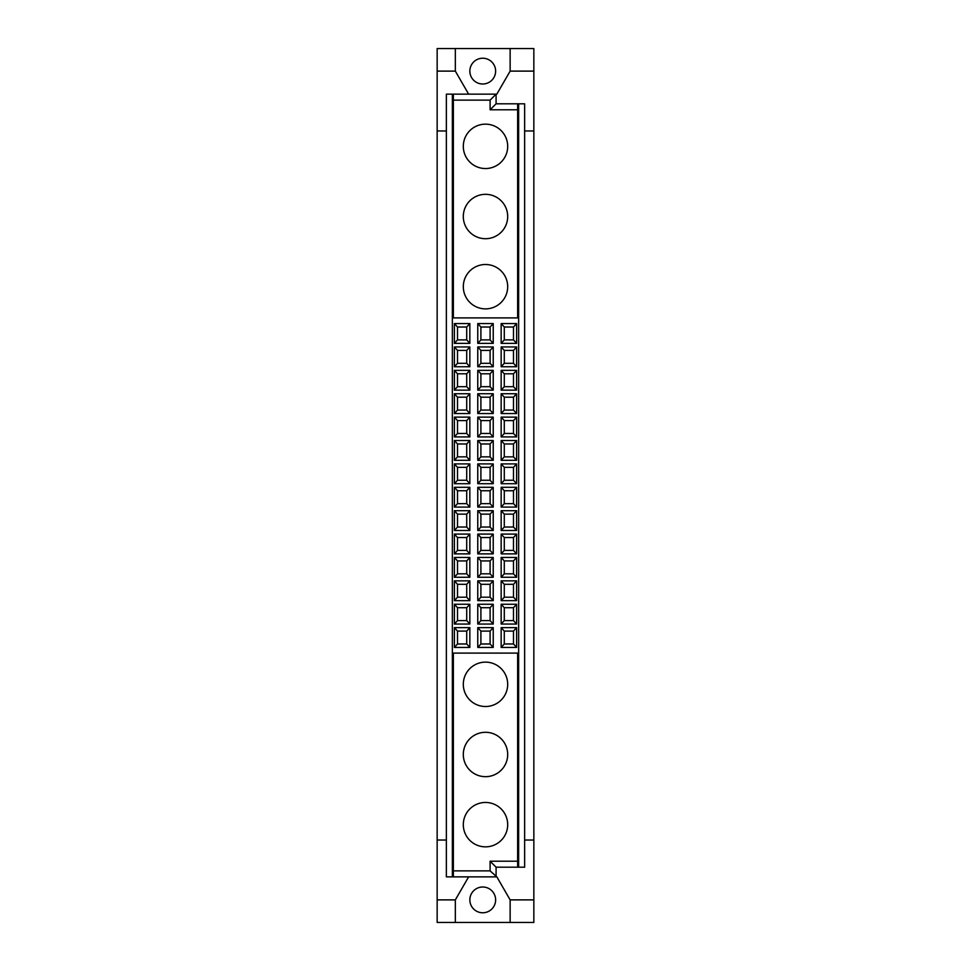 <?xml version="1.0" encoding="UTF-8"?>
<svg xmlns="http://www.w3.org/2000/svg" width="971" height="971" viewBox="0 0 971 971"><rect width="100%" height="100%" fill="white"/><g stroke="black" fill="none" stroke-linecap="round" stroke-linejoin="round"><path stroke-width="1.46" d="M457.511 350.41L466.711 350.41L469.843 346.95L469.843 366.759L454.379 366.759L454.379 346.95L457.511 350.41L457.511 363.3L454.379 366.759M469.843 366.759L466.711 363.3L457.511 363.3M454.379 346.95L469.843 346.95M466.711 363.3L466.711 350.41M480.9 350.41L490.1 350.41L493.232 346.95L493.232 366.759L477.768 366.759L477.768 346.95L480.9 350.41L480.9 363.3L477.768 366.759M493.232 366.759L490.1 363.3L480.9 363.3M477.768 346.95L493.232 346.95M490.1 363.3L490.1 350.41M504.289 350.41L513.489 350.41L516.621 346.95L516.621 366.759L501.157 366.759L501.157 346.95L504.289 350.41L504.289 363.3L501.157 366.759M516.621 366.759L513.489 363.3L504.289 363.3M501.157 346.95L516.621 346.95M513.489 363.3L513.489 350.41M457.511 373.799L466.711 373.799L469.843 370.352L469.843 390.148L454.379 390.148L454.379 370.352L457.511 373.799L457.511 386.689L454.379 390.148M469.843 390.148L466.711 386.689L457.511 386.689M454.379 370.352L469.843 370.352M466.711 386.689L466.711 373.799M480.9 373.799L490.1 373.799L493.232 370.352L493.232 390.148L477.768 390.148L477.768 370.352L480.9 373.799L480.9 386.689L477.768 390.148M493.232 390.148L490.1 386.689L480.9 386.689M477.768 370.352L493.232 370.352M490.1 386.689L490.1 373.799M504.289 373.799L513.489 373.799L516.621 370.352L516.621 390.148L501.157 390.148L501.157 370.352L504.289 373.799L504.289 386.689L501.157 390.148M516.621 390.148L513.489 386.689L504.289 386.689M501.157 370.352L516.621 370.352M513.489 386.689L513.489 373.799M457.511 397.188L466.711 397.188L469.843 393.74L469.843 413.537L454.379 413.537L454.379 393.74L457.511 397.188L457.511 410.078L454.379 413.537M469.843 413.537L466.711 410.078L457.511 410.078M454.379 393.74L469.843 393.74M466.711 410.078L466.711 397.188M480.9 397.188L490.1 397.188L493.232 393.74L493.232 413.537L477.768 413.537L477.768 393.74L480.9 397.188L480.9 410.078L477.768 413.537M493.232 413.537L490.1 410.078L480.9 410.078M477.768 393.74L493.232 393.74M490.1 410.078L490.1 397.188M504.289 397.188L513.489 397.188L516.621 393.74L516.621 413.537L501.157 413.537L501.157 393.74L504.289 397.188L504.289 410.078L501.157 413.537M516.621 413.537L513.489 410.078L504.289 410.078M501.157 393.74L516.621 393.74M513.489 410.078L513.489 397.188M457.511 420.577L466.711 420.577L469.843 417.129L469.843 436.926L454.379 436.926L454.379 417.129L457.511 420.577L457.511 433.467L454.379 436.926M469.843 436.926L466.711 433.467L457.511 433.467M454.379 417.129L469.843 417.129M466.711 433.467L466.711 420.577M480.9 420.577L490.1 420.577L493.232 417.129L493.232 436.926L477.768 436.926L477.768 417.129L480.9 420.577L480.9 433.467L477.768 436.926M493.232 436.926L490.1 433.467L480.9 433.467M477.768 417.129L493.232 417.129M490.1 433.467L490.1 420.577M504.289 420.577L513.489 420.577L516.621 417.129L516.621 436.926L501.157 436.926L501.157 417.129L504.289 420.577L504.289 433.467L501.157 436.926M516.621 436.926L513.489 433.467L504.289 433.467M501.157 417.129L516.621 417.129M513.489 433.467L513.489 420.577M457.511 443.965L466.711 443.965L469.843 440.518L469.843 460.315L454.379 460.315L454.379 440.518L457.511 443.965L457.511 456.856L454.379 460.315M469.843 460.315L466.711 456.856L457.511 456.856M454.379 440.518L469.843 440.518M466.711 456.856L466.711 443.965M480.9 443.965L490.1 443.965L493.232 440.518L493.232 460.315L477.768 460.315L477.768 440.518L480.9 443.965L480.9 456.856L477.768 460.315M493.232 460.315L490.1 456.856L480.9 456.856M477.768 440.518L493.232 440.518M490.1 456.856L490.1 443.965M504.289 443.965L513.489 443.965L516.621 440.518L516.621 460.315L501.157 460.315L501.157 440.518L504.289 443.965L504.289 456.856L501.157 460.315M516.621 460.315L513.489 456.856L504.289 456.856M501.157 440.518L516.621 440.518M513.489 456.856L513.489 443.965M457.511 467.354L466.711 467.354L469.843 463.907L469.843 483.704L454.379 483.704L454.379 463.907L457.511 467.354L457.511 480.257L454.379 483.704M469.843 483.704L466.711 480.257L457.511 480.257M454.379 463.907L469.843 463.907M466.711 480.257L466.711 467.354M480.9 467.354L490.1 467.354L493.232 463.907L493.232 483.704L477.768 483.704L477.768 463.907L480.9 467.354L480.9 480.257L477.768 483.704M493.232 483.704L490.1 480.257L480.9 480.257M477.768 463.907L493.232 463.907M490.1 480.257L490.1 467.354M504.289 467.354L513.489 467.354L516.621 463.907L516.621 483.704L501.157 483.704L501.157 463.907L504.289 467.354L504.289 480.257L501.157 483.704M516.621 483.704L513.489 480.257L504.289 480.257M501.157 463.907L516.621 463.907M513.489 480.257L513.489 467.354M457.511 490.743L466.711 490.743L469.843 487.296L469.843 507.093L454.379 507.093L454.379 487.296L457.511 490.743L457.511 503.646L454.379 507.093M469.843 507.093L466.711 503.646L457.511 503.646M454.379 487.296L469.843 487.296M466.711 503.646L466.711 490.743M480.9 490.743L490.1 490.743L493.232 487.296L493.232 507.093L477.768 507.093L477.768 487.296L480.9 490.743L480.9 503.646L477.768 507.093M493.232 507.093L490.1 503.646L480.9 503.646M477.768 487.296L493.232 487.296M490.1 503.646L490.1 490.743M504.289 490.743L513.489 490.743L516.621 487.296L516.621 507.093L501.157 507.093L501.157 487.296L504.289 490.743L504.289 503.646L501.157 507.093M516.621 507.093L513.489 503.646L504.289 503.646M501.157 487.296L516.621 487.296M513.489 503.646L513.489 490.743M457.511 514.145L466.711 514.145L469.843 510.685L469.843 530.482L454.379 530.482L454.379 510.685L457.511 514.145L457.511 527.035L454.379 530.482M469.843 530.482L466.711 527.035L457.511 527.035M454.379 510.685L469.843 510.685M466.711 527.035L466.711 514.145M480.9 514.145L490.1 514.145L493.232 510.685L493.232 530.482L477.768 530.482L477.768 510.685L480.9 514.145L480.9 527.035L477.768 530.482M493.232 530.482L490.1 527.035L480.9 527.035M477.768 510.685L493.232 510.685M490.1 527.035L490.1 514.145M504.289 514.145L513.489 514.145L516.621 510.685L516.621 530.482L501.157 530.482L501.157 510.685L504.289 514.145L504.289 527.035L501.157 530.482M516.621 530.482L513.489 527.035L504.289 527.035M501.157 510.685L516.621 510.685M513.489 527.035L513.489 514.145M457.511 537.533L466.711 537.533L469.843 534.074L469.843 553.871L454.379 553.871L454.379 534.074L457.511 537.533L457.511 550.423L454.379 553.871M469.843 553.871L466.711 550.423L457.511 550.423M454.379 534.074L469.843 534.074M466.711 550.423L466.711 537.533M480.9 537.533L490.1 537.533L493.232 534.074L493.232 553.871L477.768 553.871L477.768 534.074L480.9 537.533L480.9 550.423L477.768 553.871M493.232 553.871L490.1 550.423L480.9 550.423M477.768 534.074L493.232 534.074M490.1 550.423L490.1 537.533M504.289 537.533L513.489 537.533L516.621 534.074L516.621 553.871L501.157 553.871L501.157 534.074L504.289 537.533L504.289 550.423L501.157 553.871M516.621 553.871L513.489 550.423L504.289 550.423M501.157 534.074L516.621 534.074M513.489 550.423L513.489 537.533M457.511 560.922L466.711 560.922L469.843 557.463L469.843 577.26L454.379 577.26L454.379 557.463L457.511 560.922L457.511 573.812L454.379 577.26M469.843 577.26L466.711 573.812L457.511 573.812M454.379 557.463L469.843 557.463M466.711 573.812L466.711 560.922M480.9 560.922L490.1 560.922L493.232 557.463L493.232 577.26L477.768 577.26L477.768 557.463L480.9 560.922L480.9 573.812L477.768 577.26M493.232 577.26L490.1 573.812L480.9 573.812M477.768 557.463L493.232 557.463M490.1 573.812L490.1 560.922M504.289 560.922L513.489 560.922L516.621 557.463L516.621 577.26L501.157 577.26L501.157 557.463L504.289 560.922L504.289 573.812L501.157 577.26M516.621 577.26L513.489 573.812L504.289 573.812M501.157 557.463L516.621 557.463M513.489 573.812L513.489 560.922M457.511 584.311L466.711 584.311L469.843 580.852L469.843 600.648L454.379 600.648L454.379 580.852L457.511 584.311L457.511 597.201L454.379 600.648M469.843 600.648L466.711 597.201L457.511 597.201M454.379 580.852L469.843 580.852M466.711 597.201L466.711 584.311M480.9 584.311L490.1 584.311L493.232 580.852L493.232 600.648L477.768 600.648L477.768 580.852L480.9 584.311L480.9 597.201L477.768 600.648M493.232 600.648L490.1 597.201L480.9 597.201M477.768 580.852L493.232 580.852M490.1 597.201L490.1 584.311M504.289 584.311L513.489 584.311L516.621 580.852L516.621 600.648L501.157 600.648L501.157 580.852L504.289 584.311L504.289 597.201L501.157 600.648M516.621 600.648L513.489 597.201L504.289 597.201M501.157 580.852L516.621 580.852M513.489 597.201L513.489 584.311M457.511 607.7L466.711 607.7L469.843 604.241L469.843 624.05L454.379 624.05L454.379 604.241L457.511 607.7L457.511 620.59L454.379 624.05M469.843 624.05L466.711 620.59L457.511 620.59M454.379 604.241L469.843 604.241M466.711 620.59L466.711 607.7M480.9 607.7L490.1 607.7L493.232 604.241L493.232 624.05L477.768 624.05L477.768 604.241L480.9 607.7L480.9 620.59L477.768 624.05M493.232 624.05L490.1 620.59L480.9 620.59M477.768 604.241L493.232 604.241M490.1 620.59L490.1 607.7M504.289 607.7L513.489 607.7L516.621 604.241L516.621 624.05L501.157 624.05L501.157 604.241L504.289 607.7L504.289 620.59L501.157 624.05M516.621 624.05L513.489 620.59L504.289 620.59M501.157 604.241L516.621 604.241M513.489 620.59L513.489 607.7M482.733 84.004A12.89 12.89 0 0 0 493.899 64.669A12.89 12.89 0 0 0 471.578 64.669A12.89 12.89 0 0 0 482.733 84.004M485.5 168.541A22.187 22.187 0 0 1 466.286 135.248A22.187 22.187 0 0 1 504.714 135.248A22.187 22.187 0 0 1 485.5 168.541M485.5 238.708A22.187 22.187 0 0 1 466.286 205.415A22.187 22.187 0 0 1 504.714 205.415A22.187 22.187 0 0 1 485.5 238.708M485.5 308.875A22.187 22.187 0 0 1 466.286 275.594A22.187 22.187 0 0 1 504.714 275.594A22.187 22.187 0 0 1 485.5 308.875M466.711 643.979L466.711 631.089L469.843 627.63L469.843 647.439L466.711 643.979L457.511 643.979L454.379 647.439L454.379 627.63L469.843 627.63M454.379 627.63L457.511 631.089L457.511 643.979M457.511 631.089L466.711 631.089M469.843 647.439L454.379 647.439M490.1 643.979L490.1 631.089L493.232 627.63L493.232 647.439L490.1 643.979L480.9 643.979L477.768 647.439L477.768 627.63L493.232 627.63M477.768 627.63L480.9 631.089L480.9 643.979M480.9 631.089L490.1 631.089M493.232 647.439L477.768 647.439M513.489 643.979L513.489 631.089L516.621 627.63L516.621 647.439L513.489 643.979L504.289 643.979L501.157 647.439L501.157 627.63L516.621 627.63M501.157 627.63L504.289 631.089L504.289 643.979M504.289 631.089L513.489 631.089M516.621 647.439L501.157 647.439M466.711 339.911L466.711 327.021L469.843 323.561L469.843 343.37L466.711 339.911L457.511 339.911L454.379 343.37L454.379 323.561L469.843 323.561M454.379 323.561L457.511 327.021L457.511 339.911M457.511 327.021L466.711 327.021M469.843 343.37L454.379 343.37M490.1 339.911L490.1 327.021L493.232 323.561L493.232 343.37L490.1 339.911L480.9 339.911L477.768 343.37L477.768 323.561L493.232 323.561M477.768 323.561L480.9 327.021L480.9 339.911M480.9 327.021L490.1 327.021M493.232 343.37L477.768 343.37M513.489 339.911L513.489 327.021L516.621 323.561L516.621 343.37L513.489 339.911L504.289 339.911L501.157 343.37L501.157 323.561L516.621 323.561M501.157 323.561L504.289 327.021L504.289 339.911M504.289 327.021L513.489 327.021M516.621 343.37L501.157 343.37M446.369 130.964L437.156 130.964L437.156 71.114L455.338 71.114L468.629 94.138M482.733 912.776A12.89 12.89 0 0 0 493.899 893.441A12.89 12.89 0 0 0 471.578 893.441A12.89 12.89 0 0 0 482.733 912.776M437.156 130.964L437.156 840.036L446.369 840.036M468.629 876.862L455.338 899.886L437.156 899.886L437.156 840.036M455.338 899.886L455.338 922.45L437.156 922.45L437.156 899.886M485.5 706.512A22.187 22.187 0 0 1 466.286 673.219A22.187 22.187 0 0 1 504.714 673.219A22.187 22.187 0 0 1 485.5 706.512M485.5 776.679A22.187 22.187 0 0 1 466.286 743.385A22.187 22.187 0 0 1 504.714 743.385A22.187 22.187 0 0 1 485.5 776.679M485.5 846.846A22.187 22.187 0 0 1 466.286 813.552A22.187 22.187 0 0 1 504.714 813.552A22.187 22.187 0 0 1 485.5 846.846M453.36 653.095L517.64 653.095L517.64 861.216L490.1 861.216L490.1 870.878L453.36 870.878L453.36 653.095M453.36 870.878L453.36 876.862L496.084 876.862L496.084 867.2L517.64 867.2L517.64 861.216M496.084 103.8L496.084 94.138L490.1 100.122L490.1 109.784L517.64 109.784L517.64 103.8L496.084 103.8L490.1 109.784M524.631 103.8L518.648 103.8L518.648 867.2L524.631 867.2L524.631 103.8M517.64 109.784L517.64 317.905L453.36 317.905L453.36 100.122L490.1 100.122M518.648 103.8L517.64 103.8M452.352 94.138L452.352 876.862L446.369 876.862L446.369 94.138L496.836 94.138L510.139 71.114L510.139 48.55L533.844 48.55L533.844 922.45L510.139 922.45L510.139 899.886L496.836 876.862L490.1 870.878M533.844 899.886L510.139 899.886M524.631 840.036L533.844 840.036M533.844 130.964L524.631 130.964M517.64 867.2L518.648 867.2M496.084 867.2L490.1 861.216M452.352 876.862L453.36 876.862M510.139 922.45L455.338 922.45M437.156 71.114L437.156 48.55L455.338 48.55L455.338 71.114M453.36 94.138L453.36 100.122M510.139 71.114L533.844 71.114M455.338 48.55L510.139 48.55"/></g></svg>
